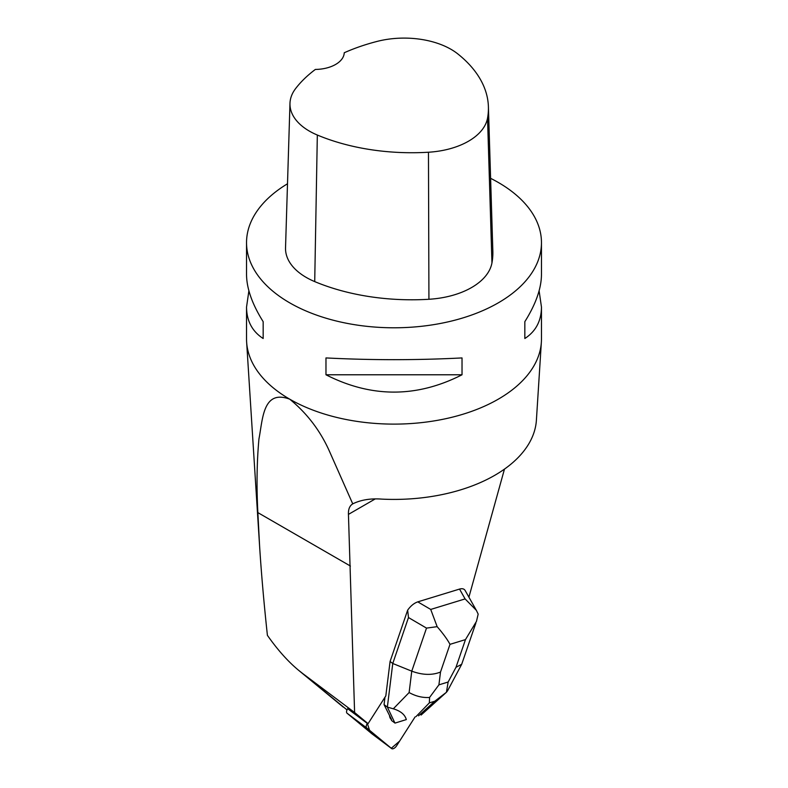 <?xml version="1.0" encoding="UTF-8"?>
<svg xmlns="http://www.w3.org/2000/svg" width="788" height="788" viewBox="0 0 788 788"><rect width="100%" height="100%" fill="white"/><g stroke="black" fill="none" stroke-linecap="round" stroke-linejoin="round"><path stroke-width="1.18" d="M347.016 709.909L302.641 673.484L354.6 712.51L368.075 723.66L385.815 695.912L390.08 661.477L407.652 610.148C410.686 605.903 414.064 603.145 417.778 601.865L430.721 609.439L437.153 626.667C443.25 633.759 447.525 639.659 449.987 644.348L440.502 672.046C432.07 675.415 422.486 675.119 411.76 671.159L392.759 663.486L390.08 661.477M476.218 610.099L465.137 590.488C464.093 588.774 462.231 588.311 459.542 589.079L417.778 601.865M468.909 597.166L504.468 469.116M354.6 712.51L348.444 514.387C348.227 509.087 349.744 505.532 353.004 503.729C361.071 499.838 370.646 498.292 381.727 499.109A142.5 82.267 0 0 0 536.401 420.162L541.366 342.1A147.464 85.134 0 0 0 541.464 338.978L541.464 307.084C541.356 320.893 535.81 331.374 524.838 338.515L524.838 321.662C535.81 304.168 541.356 288.457 541.464 274.549L541.464 242.655A147.464 85.134 180 0 1 394 327.788A147.464 85.134 180 0 1 246.536 242.655A147.464 85.134 180 0 1 287.502 183.771M347.813 708.491L368.075 723.66M389.538 715.317A15.218 7.397 126.8 0 0 391.281 719.375A15.218 7.397 126.8 0 0 391.547 719.562L384.061 704.63L384.977 697.222M343.233 707.082L298.504 670.214C287.886 661.398 277.524 649.765 267.408 635.345C263.97 603.539 261.37 573.831 259.607 546.212L257.863 512.614C256.484 486.166 256.849 461.591 258.956 438.867C262.798 419.443 262.729 389.085 289.728 399.181C306.601 412.981 319.603 429.824 328.744 449.702L352.748 503.877M302.641 673.484L298.504 670.214M246.536 242.655L246.536 274.549C246.644 288.457 252.19 304.168 263.162 321.662L263.162 338.515C252.19 331.374 246.644 320.893 246.536 307.084L246.536 338.978A147.464 85.134 0 0 0 246.634 342.1A147.464 85.134 0 0 0 289.728 399.181A147.464 85.134 0 0 0 447.919 418.221A147.464 85.134 0 0 0 541.366 342.1M490.609 178.334A147.464 85.134 180 0 1 498.272 182.452A147.464 85.134 180 0 1 541.464 242.655M325.976 374.783L325.976 357.929C371.325 360.254 416.675 360.254 462.024 357.929L462.024 374.783C416.675 397.871 371.325 397.871 325.976 374.783L462.024 374.783M539.11 290.821L541.464 307.084M246.536 307.084L248.89 290.821M488.402 106.744L492.845 251.185A165.155 95.358 180 0 1 491.948 262.936A70.782 40.868 180 0 1 428.928 299.273A165.155 95.358 180 0 1 314.717 281.602A70.782 40.868 180 0 1 285.532 247.806L289.974 103.366A66.34 38.297 180 0 1 295.667 88.502A160.713 92.787 180 0 1 315.358 69.442A29.491 17.031 180 0 0 344.238 52.757A160.713 92.787 180 0 1 377.078 41.419A66.34 38.297 180 0 1 457.798 53.909A160.713 92.787 180 0 1 488.402 106.744A160.713 92.787 180 0 1 487.536 118.18A66.34 38.297 180 0 1 428.465 152.232A160.713 92.787 180 0 1 317.328 135.034A66.34 38.297 180 0 1 289.974 103.366M524.838 338.515L524.838 321.662M263.162 321.662L263.162 338.515M390.946 719.129L391.646 720.596L395.015 723.089L406.322 719.582C404.924 714.578 400.59 710.983 393.31 708.806L409.12 692.553L411.76 671.159L426.505 628.105L437.153 626.667M426.505 628.105L408.489 617.556L392.759 663.486L387.361 707.102L384.061 704.63M408.489 617.556L407.652 610.148M394.946 723.069L387.361 707.102L393.31 708.806M406.322 719.582L395.015 723.089M475.863 623.062L461.699 664.274L455.986 667.308L465.472 639.61L476.474 621.368L478.168 614.118L476.366 610.345L465.097 598.919L459.542 589.079M429.588 697.439L438.916 684.841L448.145 682.024L446.422 692.288L434.769 701.231L429.342 702.886L429.588 697.439C422.732 697.932 415.906 696.296 409.12 692.553M447.545 690.859L446.422 692.288M372.074 733.914A4.679 2.275 -53.2 0 1 372.034 733.884A4.679 2.275 -53.2 0 1 371.985 733.855L347.035 713.199A4.679 2.275 -53.2 0 1 347.666 708.698L367.316 723.414A4.679 2.275 126.8 0 0 366.686 727.915L391.636 748.57A4.679 2.275 126.8 0 0 391.675 748.6A4.679 2.275 126.8 0 0 396.709 745.635L415.079 716.922L399.614 741.104L391.291 748.275L369.572 730.309L367.316 723.414M348.444 514.387L375.118 498.991M350.414 566.04L257.863 512.614M487.536 118.18L491.948 262.936M428.465 152.232L428.928 299.273M317.328 135.034L314.717 281.602M440.502 672.046L438.916 684.841M448.145 682.024L455.986 667.308M465.472 639.61L449.987 644.348M430.721 609.439L465.097 598.919M429.342 702.886L415.985 716.617M418.526 715.839L434.769 701.231M371.985 733.855L391.636 748.57M366.686 727.915L347.035 713.199M259.607 546.212L246.634 342.1M447.614 690.731L461.699 664.274M446.432 692.278L421.107 715.051M372.034 733.884L391.675 748.6"/></g></svg>
